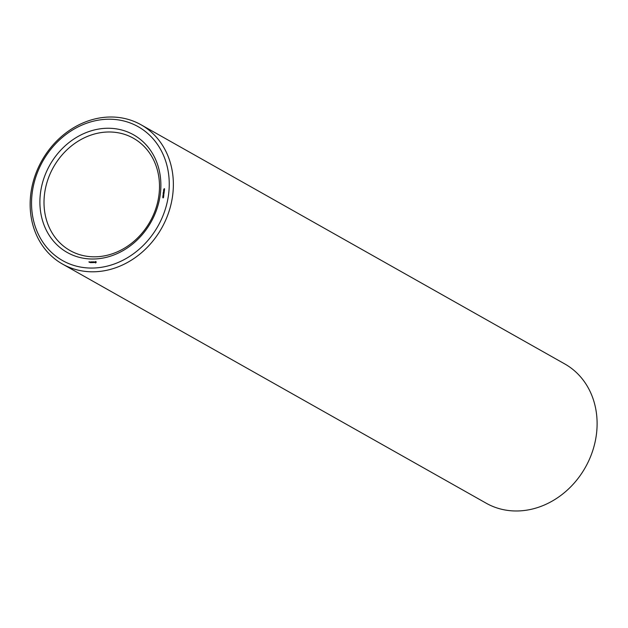<?xml version="1.0" encoding="UTF-8"?>
<svg xmlns="http://www.w3.org/2000/svg" width="628" height="628" viewBox="0 0 628 628"><rect width="100%" height="100%" fill="white"/><g stroke="black" fill="none" stroke-linecap="round" stroke-linejoin="round"><path stroke-width="0.94" d="M62.455 264.027L486.198 503.209A79.952 68.75 -60.6 0 0 596.6 432.857A79.952 68.75 -60.6 0 0 564.792 363.957L141.049 124.776A79.952 68.75 -60.6 0 0 41.88 160.611A79.952 68.75 -60.6 0 0 62.455 264.027A79.952 68.75 -60.6 0 0 172.857 193.675A79.952 68.75 -60.6 0 0 141.049 124.776M159.088 193.817A64.472 55.437 -60.6 0 0 133.442 138.254A64.472 55.437 -60.6 0 0 53.474 167.15A64.472 55.437 -60.6 0 0 70.061 250.548A64.472 55.437 -60.6 0 0 159.088 193.817M160.454 193.016A67.541 58.082 -60.6 0 0 76.6 137.32A67.541 58.082 -60.6 0 0 64.103 250.556A67.541 58.082 -60.6 0 0 160.454 193.016M168.759 192.929A76.883 66.113 -60.6 0 0 73.319 129.533A76.883 66.113 -60.6 0 0 59.087 258.43A76.883 66.113 -60.6 0 0 168.759 192.929M89.16 262.316L88.98 261.743L89.16 262.316M89.694 261.9L89.686 262.308L90 261.986M90.361 262.661L90.864 261.845L90.361 262.661M91.036 262.661L91.123 261.845L91.036 262.661M91.248 262.653L91.751 261.837L91.248 262.653M92.269 262.143L92.559 262.598L92.638 261.876L91.986 262.441L92.01 261.837L91.924 262.645L92.402 262.221M93.164 262.637L93.289 261.868L92.834 261.829L93.132 262.543L92.709 262.598L93.164 262.637M93.862 262.535L93.69 261.813L93.321 262.59L93.862 262.535M94.53 262.512L94.106 262.096L94.561 261.9L94.043 261.923L94.451 262.457M95.723 262.889L96.241 262.064L95.637 261.468L94.875 262.347L95.723 262.889M163.272 197.875L163.516 197.349L162.927 197.844L162.793 197.247L162.919 197.718L163.586 197.223L163.272 197.875M163.665 196.925L162.778 196.933L162.919 196.297L163.665 196.925M163.759 196.046L162.88 196.054L163.665 195.41L162.958 195.292L163.845 195.284L163.06 195.928L163.759 196.046M163.625 194.68L163.869 194.154L163.28 194.649L163.147 194.052L163.272 194.523L163.939 194.028L163.625 194.68M164.018 193.73L163.131 193.738L163.272 193.102L164.018 193.73M164.112 192.835L163.233 192.843L163.327 192.223L164.198 192.042L164.112 192.835M163.602 191.469L163.602 190.928L164.316 191.179L163.539 191.25M164.41 190.111L164.34 190.755L163.798 190.245L163.618 190.7L163.625 190.19L164.253 190.629L164.41 190.111M163.767 189.978L163.767 189.436L164.481 189.695L163.704 189.758M164.512 188.714L163.932 189.263L164.191 188.667M94.553 262.308L94.106 262.096M95.896 261.601L95.495 261.86M95.291 262.033L95.118 262.583M95.024 262.535L95.448 262.936M163.829 191.053L164.41 191.045M163.994 189.57L164.575 189.554M95.723 261.868L95.864 262.661L95.291 262.465L95.597 261.837L96.053 262.504M163.649 192.71L163.555 192.215L163.351 192.718L163.884 192.788M163.531 191.179L164.159 191.038L163.531 191.179L164.096 191.509M163.696 189.695L164.324 189.554L163.696 189.695L164.261 190.017M164.371 191.155L163.892 190.983M164.489 189.64L164.057 189.499"/></g></svg>
